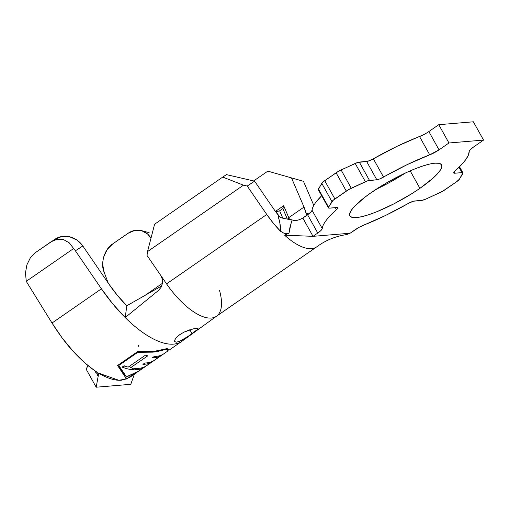 <?xml version="1.0" encoding="UTF-8"?>
<svg xmlns="http://www.w3.org/2000/svg" width="509" height="509" viewBox="0 0 509 509"><rect width="100%" height="100%" fill="white"/><g stroke="black" fill="none" stroke-linecap="round" stroke-linejoin="round"><path stroke-width="0.76" d="M183.463 339.306L179.48 341.323L176.426 342.188L174.746 341.724L174.727 340.044L176.426 337.524L179.677 334.706L184.048 332.116L193.229 328.865L197.969 328.464L197.581 329.393L187.834 336.57L179.48 341.323L176.426 342.188L174.657 341.59M195.469 331.149L192.033 333.669L189.87 329.787L192.033 333.669L187.834 336.57M419.919 188.343A52.459 11.033 -29.1 0 1 349.861 215.892A52.459 11.033 -29.1 0 1 371.481 192.408L364.279 197.677L353.736 207.176L350.796 211.044L349.581 214.124L350.135 216.28L352.444 217.451L356.415 217.578L361.893 216.656L368.669 214.728L376.488 211.865L394.011 203.797L411.787 193.687L419.919 188.343L433.108 178.093L437.664 173.575L440.603 169.707L441.818 166.634L441.258 164.471L438.955 163.306L434.985 163.179L429.501 164.102L422.724 166.029L414.905 168.893L406.354 172.583L388.354 181.847L371.481 192.408A52.459 11.033 -29.1 0 1 441.538 164.865A52.459 11.033 -29.1 0 1 419.919 188.343L410.19 170.865L419.919 188.343M376.1 189.31A52.459 11.033 150.9 0 0 405.119 173.155L392.859 180.619M138.41 371.271L144.88 366.906A87.79 36.241 -124.7 0 1 134.879 369.795L136.845 368.433A87.79 36.241 55.3 0 0 145.415 366.423L151.326 362.332A87.79 36.241 -124.7 0 1 142.914 364.342L144.88 362.981A87.79 36.241 55.3 0 0 153.292 360.97L160.679 355.861A87.79 36.241 -124.7 0 1 152.267 357.865L154.233 356.504A87.79 36.241 55.3 0 0 164.083 353.615A87.79 36.241 55.3 0 0 164.184 353.545M167.932 349.785L167.391 348.811L167.913 350.866L166.328 349.174C160.424 350.949 155.83 351.942 152.56 352.152L137.78 352.311L118.794 365.456L126.385 376.825L138.645 371.131L141.311 369.381M144.88 366.906A87.79 36.241 -124.7 0 0 144.982 366.836L163.981 353.685L144.982 366.836A87.79 36.241 55.3 0 1 134.879 369.795L136.845 368.433A87.79 36.241 -124.7 0 0 145.415 366.423L151.326 362.332L151.103 361.937L151.326 362.332A87.79 36.241 55.3 0 1 142.914 364.342L144.88 362.981A87.79 36.241 -124.7 0 0 153.292 360.97L160.679 355.861L160.456 355.46L160.679 355.861A87.79 36.241 55.3 0 1 152.267 357.865L154.233 356.504A87.79 36.241 -124.7 0 0 164.083 353.615L168.053 350.866L166.182 348.9L152.56 352.152L137.78 352.311L118.794 365.456L126.385 376.825M124.081 365.748A87.79 36.241 55.3 0 0 128.179 367.129L145.409 355.199A87.79 36.241 55.3 0 0 147.807 355.804L130.578 367.733A87.79 36.241 55.3 0 0 135.394 368.395L133.428 369.763A87.79 36.241 -124.7 0 1 122.109 367.11L124.081 365.748A87.79 36.241 -124.7 0 0 128.179 367.129L145.409 355.199A87.79 36.241 -124.7 0 0 147.807 355.804L130.578 367.733L129.668 366.098L130.578 367.733A87.79 36.241 -124.7 0 0 135.394 368.395L133.428 369.763L132.499 368.09L133.428 369.763A87.79 36.241 55.3 0 1 122.109 367.11L124.081 365.748M219.564 290.607A54.603 22.536 -124.7 0 1 215.829 316.668A54.603 22.536 -124.7 0 1 166.558 283.863L160.787 275.477L162.396 279.346L162.428 283.538L160.971 287.464L158.242 290.639L125.195 317.552A87.79 36.241 55.3 0 0 181.802 341.348M174.727 340.044L176.426 337.524L179.677 334.706L184.048 332.116L189.596 329.877M182.343 340.954A87.79 36.241 -124.7 0 1 181.847 341.316A87.79 36.241 -124.7 0 1 125.195 317.552A87.79 36.241 -124.7 0 1 101.431 288.819L52.013 323.03C59.687 335.1 66.87 344.676 73.55 351.751C81.828 360.671 89.571 367.415 96.774 371.977L97.925 373.549L97.378 375.464L98.733 373.199C107.507 378.422 115.098 380.757 121.505 380.21L129.827 377.328L137.92 371.64M168.816 350.268L167.2 348.57L152.935 351.604L137.608 351.617L117.566 365.494L125.513 377.43L121.95 371.029L122.294 370.915L121.95 371.029L125.513 377.43L117.566 365.494L137.608 351.617L152.935 351.604C156.333 351.414 161.086 350.402 167.2 348.57L168.931 350.262L181.847 341.316M140.669 369.82L140.249 370.113M103.83 256.511L107.342 249.308L112.737 243.906L128.115 233.262L112.737 243.906C104.739 248.513 100.12 263.605 104.103 272.105L108.201 283.061L104.103 272.105L102.697 264.489M138.588 346.292L138.48 345.299M54.705 239.421L61.761 236.52L69.587 236.749L76.986 240.076L82.833 245.987A21.41 19.501 -122.9 0 0 55.176 239.109L35.522 252.534L50.989 241.82L57.123 239.224L63.472 239.567L69.218 242.806L73.64 248.526A21.41 19.501 57.1 0 1 75.402 250.791L82.833 245.987L108.856 284.016A66.38 27.403 -124.7 0 0 126.824 305.744L125.195 317.552L126.824 305.744L161.747 285.893L126.824 305.744L117.503 295.506L108.856 284.016L82.833 245.987L75.402 250.791L101.431 288.819L52.013 323.03L27.174 282.851L52.013 323.03L62.321 338.167L73.55 351.751L85.207 363.184L97.785 373.091M291.848 220.9L289.965 227.173L288.985 233.141L286.535 233.548L284.041 233.262L280.529 231.258A54.603 22.536 -124.7 0 1 266.773 214.48L247.228 186.046L243.455 185.174L222.745 177.062L226.429 174.619L254.595 181.159L274.135 209.593L254.595 181.159L247.228 186.046L266.773 214.48L273.403 223.305L280.529 231.258L279.81 222.21L277.965 215.803L280.434 217.394L283.252 218.355L292.141 219.875C294.724 221.154 298.293 220.543 302.842 218.049L307.589 214.76L317.769 233.052L313.022 236.341L302.842 218.049L310.834 212.151L312.068 210.281L322.248 228.573A83.508 17.567 -29.1 0 1 336.436 209.676L335.304 207.64L336.436 209.676L337.346 208.735L337.499 207.608L329.393 208.136L336.735 207.519A7.495 1.578 -29.1 0 1 337.671 207.761A7.495 1.578 -29.1 0 1 336.436 209.676C331.957 213.691 328.502 217.311 326.078 220.537C323.66 223.763 322.382 226.441 322.248 228.573A10.708 2.252 -29.1 0 1 317.769 233.052L321.014 230.443L322.248 228.573L312.068 210.281C312.202 208.149 313.48 205.471 315.898 202.245L321.675 195.71A83.508 17.567 150.9 0 0 312.068 210.281A10.708 2.252 150.9 0 1 307.589 214.76L317.769 233.052L313.022 236.341L302.842 218.049C298.293 220.543 294.724 221.154 292.141 219.875L291.536 221.771M288.775 217.629L304.013 207.087A33.187 13.698 -124.7 0 1 306.774 215.326L304.013 207.087L291.568 178.055L304.013 207.087L288.775 217.629A33.187 13.698 -124.7 0 1 289.557 219.551A33.187 13.698 55.3 0 0 288.775 217.629L288.285 219.347L288.775 217.629L283.672 205.719L288.775 217.629M280.122 217.248A33.187 13.698 -124.7 0 1 274.135 209.593L280.122 217.248M407.874 203.676A83.508 17.567 -29.1 0 1 363.865 225.073L359.29 227.224L350.097 233.224L354.843 229.941A10.708 2.252 -29.1 0 1 363.865 225.073L385.383 215.555L407.874 203.676A7.495 1.578 -29.1 0 1 414.574 200.985L421.916 200.368L413.321 201.24L407.874 203.676M318.316 189.66L321.758 183.316L331.938 201.609L328.591 207.208L318.405 188.915L322.827 182.12L336.099 172.774L346.279 191.066L334.897 198.943L324.717 180.657L338.51 171.266L355.206 163.44L365.386 181.726L351.261 188.228L341.081 169.942L357.547 162.498L366.639 161.48L376.819 179.766L369.477 180.383L359.297 162.097L367.892 161.226L373.345 158.789L383.525 177.075A83.508 17.567 -29.1 0 1 429.723 154.825L419.543 136.539A83.508 17.567 150.9 0 0 373.345 158.789L397.045 146.318L424.239 134.363M438.771 124.692L448.951 142.984L439.032 149.856L428.852 131.564L438.771 124.692L473.37 121.791L483.55 140.083L448.951 142.984L438.771 124.692L473.37 121.791L483.55 140.083L473.631 146.948L483.55 140.083L448.951 142.984L439.032 149.856A10.708 2.252 -29.1 0 1 429.723 154.825L439.032 149.856L428.852 131.564L438.771 124.692M469.152 151.517A83.508 17.567 -29.1 0 1 454.957 171.081L453.684 172.736L453.894 173.149L454.664 173.232L454.015 172.067L454.664 173.232L462.007 172.615L454.664 173.232A7.495 1.578 -29.1 0 1 453.729 172.99A7.495 1.578 -29.1 0 1 454.957 171.081L461.186 165.062L465.697 159.705L468.375 155.15L469.152 151.517A10.708 2.252 -29.1 0 1 473.631 146.948L470.31 149.64L469.152 151.517M459.023 167.264L462.007 172.615L462.904 172.799L459.455 179.149L462.808 173.55A7.495 1.578 -29.1 0 0 462.942 172.856A7.495 1.578 -29.1 0 0 462.007 172.615L459.023 167.264M445.114 189.692L456.503 181.808L442.703 191.199L426.008 199.025L440.132 192.523A7.495 1.578 -29.1 0 0 445.114 189.692M459.455 179.149L456.503 181.808A7.495 1.578 -29.1 0 0 459.455 179.149M426.008 199.025L421.916 200.368A7.495 1.578 -29.1 0 0 426.008 199.025M350.097 233.224L313.022 236.341L284.614 235.183L313.022 236.341L350.097 233.224L346.731 234.573C335.628 236.189 325.595 240.299 316.636 246.91A54.603 22.536 -124.7 0 1 284.614 235.183A54.603 22.536 55.3 0 0 316.401 247.062M328.458 207.895L318.271 189.609A7.495 1.578 150.9 0 1 318.405 188.915L328.591 207.208A7.495 1.578 -29.1 0 0 328.458 207.895A7.495 1.578 -29.1 0 0 329.393 208.136L328.496 207.952L328.591 207.208L333.013 200.412L348.69 189.552L367.727 180.79L376.819 179.766L379.708 178.945L407.225 164.611L429.723 154.825L419.543 136.539A10.708 2.252 150.9 0 0 428.852 131.564M307.5 214.823L307.131 213.354L307.22 215.014L307.131 213.354L308.021 214.461L307.131 213.354L307.5 214.823M281.585 217.858L285.943 218.934M288.985 233.141L284.614 235.183L288.985 233.141L291.339 222.306M313.792 205.401L303.479 181.325L267.817 171.145L253.66 180.943L267.817 171.145L303.479 181.325L313.792 205.401M160.971 287.464L162.428 283.538L162.396 279.346L160.787 275.477L147.012 255.429L147.534 251.58L154.602 224.24L222.745 177.062L154.602 224.24L147.534 251.58L243.455 185.174L147.534 251.58L147.012 255.429L166.558 283.863A54.603 22.536 55.3 0 0 216.42 316.293L316.636 246.91M266.773 214.48L166.558 283.863L266.773 214.48M275.433 211.42L283.672 205.719L282.845 208.588L287.388 219.194L282.845 208.588L283.672 205.719L275.433 211.42M50.989 241.82L57.123 239.224L63.472 239.567L69.218 242.806L73.64 248.526L26.296 281.299L73.64 248.526A21.41 19.501 57.1 0 1 75.402 250.791L101.431 288.819L112.864 304.007L125.195 317.552L158.242 290.639L160.927 287.54M141.432 230.609A21.41 17.535 105 0 1 150.976 238.269L147.731 234.134L141.731 230.692L134.84 230.386L128.115 233.262A21.41 17.535 105 0 1 141.432 230.609L149.143 232.677M162.473 283.29L144.747 295.557L162.473 283.29M26.296 281.299L25.45 273.104L26.869 264.903L30.375 257.745L35.522 252.534L30.375 257.745L26.869 264.903L25.45 273.104L26.296 281.299L27.174 282.851L26.296 281.299M279.638 210.809L282.826 218.24L279.638 210.809L282.845 208.588L279.638 210.809L275.776 211.89L279.638 210.809M300.297 180.402L267.817 171.145L300.297 180.402M254.595 181.159L247.228 186.046L243.455 185.174L222.745 177.062L226.429 174.619L254.595 181.159M366.639 161.48A7.495 1.578 150.9 0 0 373.345 158.789L383.525 177.075A7.495 1.578 -29.1 0 1 376.819 179.766L366.639 161.48M334.897 198.943L324.717 180.657A7.495 1.578 150.9 0 0 321.758 183.316L331.938 201.609A7.495 1.578 -29.1 0 1 334.897 198.943M351.261 188.228L341.081 169.942A7.495 1.578 150.9 0 0 336.099 172.774L346.279 191.066A7.495 1.578 -29.1 0 1 351.261 188.228M369.477 180.383L359.297 162.097A7.495 1.578 150.9 0 0 355.206 163.44L365.386 181.726A7.495 1.578 -29.1 0 1 369.477 180.383M159.311 289.653L158.242 290.639M133.11 374.312L126.951 378.906L118.807 380.268L98.733 373.199L96.188 387.209L86.008 368.917L88.222 365.729L86.008 368.917L96.188 387.209L130.788 384.308L134.351 374.198L130.788 384.308L96.188 387.209L98.733 373.199L97.378 375.464M96.22 373.504L95.043 370.832M125.513 377.43L138.162 371.494L140.694 369.808M121.95 371.029L117.655 365.43L121.95 371.029M118.463 364.87L118.794 365.456L118.463 364.87M137.455 351.725L137.78 352.311L137.455 351.725M197.581 329.393L198.014 328.515M192.828 328.96L196.461 328.311M129.871 366.461L129.044 366.531L129.871 366.461M126.817 366.715L122.109 367.11L126.817 366.715M280.529 231.258C280.758 226.861 279.899 221.708 277.965 215.803M216.516 316.223L182.279 341.005M462.935 172.85L459.544 166.748"/></g></svg>
